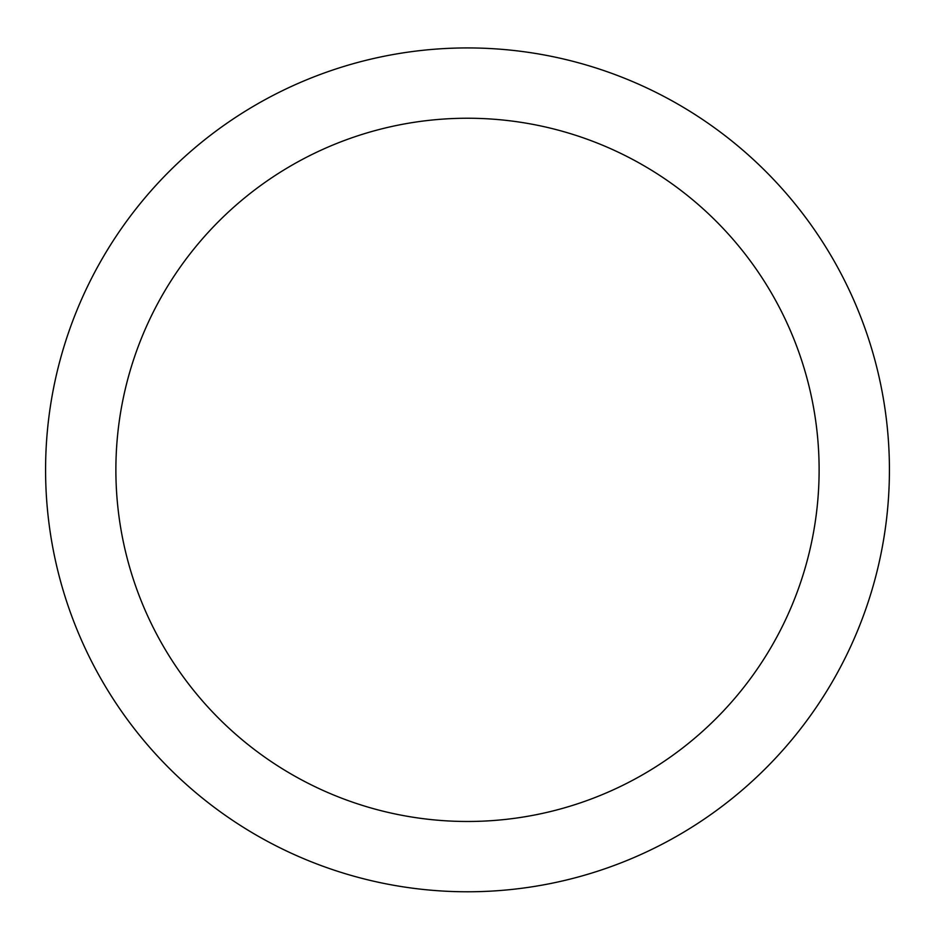 <?xml version="1.0" encoding="UTF-8"?>
<svg xmlns="http://www.w3.org/2000/svg" width="935" height="935" viewBox="0 0 935 935"><rect width="100%" height="100%" fill="white"/><g stroke="black" fill="none" stroke-linecap="round" stroke-linejoin="round"><path stroke-width="1.4" d="M467.5 47.93A421.93 421.93 0 0 1 832.898 680.82A421.93 421.93 0 0 1 102.102 680.82A421.93 421.93 0 0 1 467.5 47.93M467.5 118.242A351.607 351.607 0 0 1 772.006 645.664A351.607 351.607 0 0 1 162.994 645.664A351.607 351.607 0 0 1 467.5 118.242"/></g></svg>
